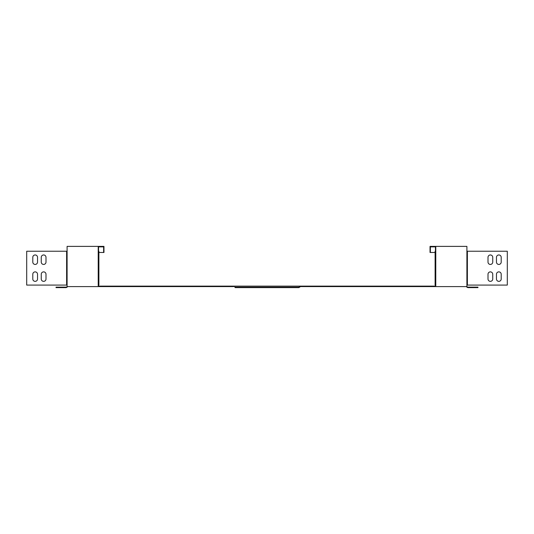 <?xml version="1.0" encoding="UTF-8"?>
<svg xmlns="http://www.w3.org/2000/svg" width="534" height="534" viewBox="0 0 534 534"><rect width="100%" height="100%" fill="white"/><g stroke="black" fill="none" stroke-linecap="round" stroke-linejoin="round"><path stroke-width="0.8" d="M501.206 278.988A2.37 2.37 0 0 1 498.836 281.358A2.37 2.37 0 0 1 496.466 278.988A2.37 2.37 0 0 0 498.836 281.358A2.37 2.37 0 0 0 501.206 278.988L501.206 274.249A2.37 2.37 0 0 0 498.836 271.879A2.37 2.37 0 0 0 496.466 274.249A2.37 2.37 0 0 1 498.836 271.879A2.37 2.37 0 0 1 501.206 274.249M300.462 286.598L299.32 286.945L298.927 287.612L300.462 286.598L466.903 286.598L466.903 285.083L467.377 285.083L467.377 251.234L466.903 251.234L466.903 246.388L430.037 246.388L430.037 252.475L435.11 252.475M98.89 252.475L103.963 252.475L103.963 246.388L67.097 246.388L67.097 251.234L26.7 251.234L26.7 285.083L67.097 285.083L67.097 286.598L233.538 286.598M99.03 286.598L99.03 286.124L435.45 286.124L435.45 285.083M99.03 286.124L98.55 286.124L98.55 285.083M300.849 286.598L300.849 286.124M434.97 286.598L434.97 286.124M45.997 278.988A2.37 2.37 0 0 1 43.628 281.358A2.37 2.37 0 0 1 41.258 278.988L41.258 274.249A2.37 2.37 0 0 1 43.628 271.879A2.37 2.37 0 0 1 45.997 274.249L45.997 278.988A2.37 2.37 0 0 1 43.628 281.358A2.37 2.37 0 0 1 41.258 278.988M37.534 262.067A2.37 2.37 0 0 1 35.164 264.437A2.37 2.37 0 0 1 32.794 262.067L32.794 257.328A2.37 2.37 0 0 1 35.164 254.958A2.37 2.37 0 0 1 37.534 257.328L37.534 262.067A2.37 2.37 0 0 1 35.164 264.437A2.37 2.37 0 0 1 32.794 262.067M45.997 262.067A2.37 2.37 0 0 1 43.628 264.437A2.37 2.37 0 0 1 41.258 262.067L41.258 257.328A2.37 2.37 0 0 1 43.628 254.958A2.37 2.37 0 0 1 45.997 257.328L45.997 262.067A2.37 2.37 0 0 1 43.628 264.437A2.37 2.37 0 0 1 41.258 262.067M37.534 274.249L37.534 278.988A2.37 2.37 0 0 1 35.164 281.358A2.37 2.37 0 0 1 32.794 278.988L32.794 274.249A2.37 2.37 0 0 1 35.164 271.879A2.37 2.37 0 0 1 37.534 274.249A2.37 2.37 0 0 0 35.164 271.879A2.37 2.37 0 0 0 32.794 274.249M492.742 278.988A2.37 2.37 0 0 1 490.372 281.358A2.37 2.37 0 0 1 488.003 278.988A2.37 2.37 0 0 0 490.372 281.358A2.37 2.37 0 0 0 492.742 278.988L492.742 274.249A2.37 2.37 0 0 0 490.372 271.879A2.37 2.37 0 0 0 488.003 274.249A2.37 2.37 0 0 1 490.372 271.879A2.37 2.37 0 0 1 492.742 274.249M501.206 262.067A2.37 2.37 0 0 1 498.836 264.437A2.37 2.37 0 0 1 496.466 262.067A2.37 2.37 0 0 0 498.836 264.437A2.37 2.37 0 0 0 501.206 262.067L501.206 257.328A2.37 2.37 0 0 0 498.836 254.958A2.37 2.37 0 0 0 496.466 257.328A2.37 2.37 0 0 1 498.836 254.958A2.37 2.37 0 0 1 501.206 257.328M492.742 262.067A2.37 2.37 0 0 1 490.372 264.437A2.37 2.37 0 0 1 488.003 262.067A2.37 2.37 0 0 0 490.372 264.437A2.37 2.37 0 0 0 492.742 262.067L492.742 257.328A2.37 2.37 0 0 0 490.372 254.958A2.37 2.37 0 0 0 488.003 257.328A2.37 2.37 0 0 1 490.372 254.958A2.37 2.37 0 0 1 492.742 257.328M103.629 252.475L103.629 246.862L98.55 246.862L98.55 251.234M98.216 286.598L98.216 285.083L98.89 285.083L98.89 251.234L98.216 251.234L98.216 246.388M435.784 246.388L435.784 251.234L435.11 251.234L435.11 285.083L435.784 285.083L435.784 286.598M435.584 251.234L435.584 285.083M430.371 252.475L430.371 246.862L435.45 246.862L435.45 251.234M488.003 257.328L488.003 262.067M496.466 257.328L496.466 262.067M233.151 286.598L233.151 286.124M467.377 251.234L507.3 251.234L507.3 285.083L467.377 285.083M488.003 274.249L488.003 278.988M496.466 274.249L496.466 278.988M45.997 274.249A2.37 2.37 0 0 0 43.628 271.879A2.37 2.37 0 0 0 41.258 274.249M37.534 257.328A2.37 2.37 0 0 0 35.164 254.958A2.37 2.37 0 0 0 32.794 257.328M45.997 257.328A2.37 2.37 0 0 0 43.628 254.958A2.37 2.37 0 0 0 41.258 257.328M32.794 278.988A2.37 2.37 0 0 0 35.164 281.358A2.37 2.37 0 0 0 37.534 278.988M98.416 251.234L98.416 285.083M233.925 286.464L233.538 286.124M67.438 286.798L66.957 287.279L66.617 286.945L67.631 286.598M66.957 287.279L66.143 287.612L66.617 286.945M66.143 287.612L56.037 287.612L56.037 287.138L66.143 287.138M466.562 286.798L467.043 287.279L467.384 286.945L466.369 286.598M467.043 287.279L467.857 287.612L467.384 286.945M467.857 287.612L477.963 287.612L477.963 287.138L467.857 287.138M300.075 286.464L300.462 286.124M234.68 286.945L235.461 287.138L235.073 287.612M299.32 286.945L298.539 287.138L298.927 287.612M235.461 287.612L246.688 287.612L246.688 287.138L298.539 287.138M246.688 287.612L287.312 287.612L287.312 287.138M287.312 287.612L298.539 287.612M235.461 287.138L246.688 287.138M66.623 251.234L66.623 285.083M67.097 285.083L67.097 251.234M98.216 251.234L98.216 285.083M435.784 285.083L435.784 251.234M466.903 251.234L466.903 285.083"/></g></svg>
